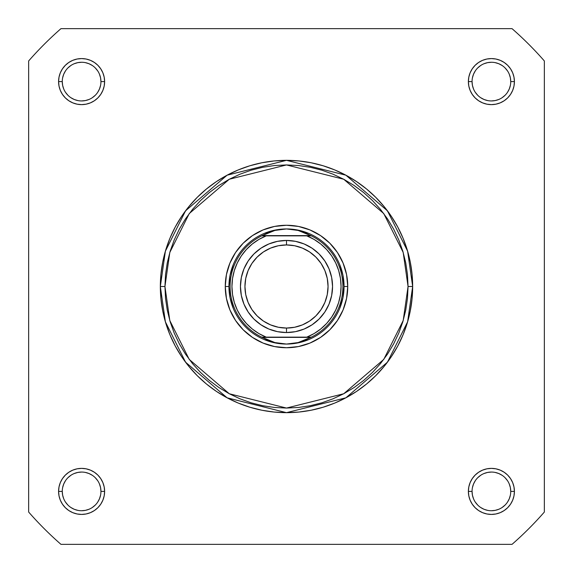 <?xml version="1.0" encoding="UTF-8"?>
<svg xmlns="http://www.w3.org/2000/svg" width="573" height="573" viewBox="0 0 573 573"><rect width="100%" height="100%" fill="white"/><g stroke="black" fill="none" stroke-linecap="round" stroke-linejoin="round"><path stroke-width="0.86" d="M100.941 491.405L100.941 491.398A19.339 19.339 0 0 0 81.602 472.059A19.339 19.339 0 0 0 62.264 491.398L58.582 491.398A23.02 23.02 0 0 1 81.602 468.377A23.02 23.02 0 0 1 104.623 491.398L100.941 491.398A19.339 19.339 0 0 1 81.602 510.736A19.339 19.339 0 0 1 62.264 491.398A19.339 19.339 0 0 1 81.602 472.059A19.339 19.339 0 0 1 100.941 491.398L100.569 487.623L99.466 483.999M510.736 491.405L510.736 491.398A19.339 19.339 0 0 0 491.398 472.059A19.339 19.339 0 0 0 472.059 491.398L468.377 491.398A23.02 23.02 0 0 1 491.398 468.377A23.02 23.02 0 0 1 514.418 491.398L510.736 491.398A19.339 19.339 0 0 1 491.398 510.736A19.339 19.339 0 0 1 472.059 491.398A19.339 19.339 0 0 1 491.398 472.059A19.339 19.339 0 0 1 510.736 491.398L510.364 487.623L509.268 483.999M62.264 81.595L62.264 81.602A19.339 19.339 0 0 0 81.602 100.941A19.339 19.339 0 0 0 100.941 81.602A19.339 19.339 0 0 0 81.602 62.264A19.339 19.339 0 0 0 62.264 81.602L58.582 81.602A23.02 23.02 0 0 1 81.602 58.582A23.02 23.02 0 0 1 104.623 81.602L100.941 81.602A19.339 19.339 0 0 1 81.602 100.941A19.339 19.339 0 0 1 62.264 81.602A19.339 19.339 0 0 1 81.602 62.264A19.339 19.339 0 0 1 100.941 81.602L100.569 77.828L99.466 74.204M472.059 81.595L472.059 81.602A19.339 19.339 0 0 0 491.398 100.941A19.339 19.339 0 0 0 510.736 81.602A19.339 19.339 0 0 0 491.398 62.264A19.339 19.339 0 0 0 472.059 81.602L468.377 81.602A23.02 23.02 0 0 1 491.398 58.582A23.02 23.02 0 0 1 514.418 81.602L510.736 81.602A19.339 19.339 0 0 1 491.398 100.941A19.339 19.339 0 0 1 472.059 81.602A19.339 19.339 0 0 1 491.398 62.264A19.339 19.339 0 0 1 510.736 81.602L510.364 77.828L509.268 74.204M347.739 286.5L344.058 286.5L347.739 286.5L346.565 274.553L343.077 263.064L337.418 252.478L329.804 243.196L320.522 235.582L309.936 229.923L298.447 226.435L286.5 225.261L274.553 226.435L263.064 229.923L252.478 235.582L243.196 243.196L235.582 252.478L229.923 263.064L226.435 274.553L225.261 286.5A61.239 61.239 0 0 1 286.5 225.261A61.239 61.239 0 0 1 347.739 286.5A61.239 61.239 0 0 1 286.5 347.739A61.239 61.239 0 0 1 225.261 286.5L226.435 298.447L229.923 309.936L235.582 320.522L243.196 329.804L252.478 337.418L263.064 343.077L274.553 346.565L286.5 347.739L298.447 346.565L309.936 343.077L320.522 337.418L329.804 329.804L337.418 320.522L343.077 309.936L346.565 298.447L347.739 286.5M230.052 275.269L233.326 264.475L230.052 275.269L228.942 286.5L225.261 286.5L228.942 286.5L230.052 297.731L233.326 308.525L230.052 297.731M408.055 286.5L403.199 320.536L383.745 359.436L343.707 393.758L286.5 408.055L229.293 393.758L189.255 359.436L169.801 320.536L164.945 286.5L160.34 286.5L165.382 321.825L185.573 362.2L227.13 397.82L286.5 412.66L345.87 397.82L387.427 362.2L407.618 321.825L412.66 286.5L408.055 286.5L407.475 298.411L405.72 310.215L402.826 321.79L398.808 333.02L393.701 343.8L387.57 354.035L380.465 363.619L372.457 372.457L363.619 380.465L354.035 387.57L343.8 393.701L333.02 398.808L321.79 402.826L310.215 405.72L298.411 407.475L286.5 408.055L274.589 407.475L262.785 405.72L251.21 402.826L239.98 398.808L229.2 393.701L218.965 387.57L209.381 380.465L200.543 372.457L192.535 363.619L185.43 354.035L179.299 343.8L174.192 333.02L170.174 321.79L167.28 310.215L165.525 298.411L164.945 286.5L165.525 274.589L167.28 262.785L170.174 251.21L174.192 239.98L179.299 229.2L185.43 218.965L192.535 209.381L200.543 200.543L209.381 192.535L218.965 185.43L229.2 179.299L239.98 174.192L251.21 170.174L262.785 167.28L274.589 165.525L286.5 164.945L298.411 165.525L310.215 167.28L321.79 170.174L333.02 174.192L343.8 179.299L354.035 185.43L363.619 192.535L372.457 200.543L380.465 209.381L387.57 218.965L393.701 229.2L398.808 239.98L402.826 251.21L405.72 262.785L407.475 274.589L408.055 286.5L412.66 286.5A126.16 126.16 0 0 1 286.5 412.66A126.16 126.16 0 0 1 160.34 286.5L160.949 298.87L162.761 311.11L165.769 323.122L169.945 334.782L175.238 345.97L181.598 356.592L188.975 366.534L197.291 375.709L206.466 384.025L216.408 391.402L227.03 397.762L238.218 403.055L249.878 407.231L261.89 410.239L274.13 412.051L286.5 412.66L298.87 412.051L311.11 410.239L323.122 407.231L334.782 403.055L345.97 397.762L356.592 391.402L366.534 384.025L375.709 375.709L384.025 366.534L391.402 356.592L397.762 345.97L403.055 334.782L407.231 323.122L410.239 311.11L412.051 298.87L412.66 286.5L412.051 274.13L410.239 261.89L407.231 249.878L403.055 238.218L397.762 227.03L391.402 216.408L384.025 206.466L375.709 197.291L366.534 188.975L356.592 181.598L345.97 175.238L334.782 169.945L323.122 165.769L311.11 162.761L298.87 160.949L286.5 160.34L274.13 160.949L261.89 162.761L249.878 165.769L238.218 169.945L227.03 175.238L216.408 181.598L206.466 188.975L197.291 197.291L188.975 206.466L181.598 216.408L175.238 227.03L169.945 238.218L165.769 249.878L162.761 261.89L160.949 274.13L160.34 286.5A126.16 126.16 0 0 1 286.5 160.34A126.16 126.16 0 0 1 412.66 286.5L407.618 251.175L387.427 210.8L345.87 175.18L286.5 160.34L227.13 175.18L185.573 210.8L165.382 251.175L160.34 286.5L164.945 286.5L169.801 252.464L189.255 213.564L229.293 179.242L286.5 164.945L343.707 179.242L383.745 213.564L403.199 252.464L408.055 286.5M512.04 544.35L60.96 544.35A342.575 342.575 0 0 1 28.65 512.04L28.65 60.96A342.575 342.575 0 0 1 60.96 28.65L512.04 28.65A342.575 342.575 0 0 1 544.35 60.96L544.35 512.04A342.575 342.575 0 0 1 512.04 544.35L60.96 544.35A342.575 342.575 0 0 1 28.65 512.04L28.65 60.96A342.575 342.575 0 0 1 60.96 28.65L512.04 28.65A342.575 342.575 0 0 1 544.35 60.96L544.35 512.04A342.575 342.575 0 0 1 512.04 544.35M510.736 81.602L514.418 81.602A23.02 23.02 0 0 1 491.398 104.623A23.02 23.02 0 0 1 468.377 81.602L468.821 86.093L470.132 90.412L472.259 94.395L475.117 97.883L478.605 100.741L482.588 102.868L486.907 104.179L491.398 104.623L495.889 104.179L500.208 102.868L504.19 100.741L507.678 97.883L510.543 94.395L512.67 90.412L513.981 86.093L514.418 81.602L513.981 77.111L512.67 72.792L510.543 68.81L507.678 65.322L504.19 62.457L500.208 60.33L495.889 59.019L491.398 58.582L486.907 59.019L482.588 60.33L478.605 62.457L475.117 65.322L472.259 68.81L470.132 72.792L468.821 77.111L468.377 81.602L472.059 81.602L472.431 85.377L473.534 89.001M100.941 81.602L104.623 81.602A23.02 23.02 0 0 1 81.602 104.623A23.02 23.02 0 0 1 58.582 81.602L59.019 86.093L60.33 90.412L62.457 94.395L65.322 97.883L68.81 100.741L72.792 102.868L77.111 104.179L81.602 104.623L86.093 104.179L90.412 102.868L94.395 100.741L97.883 97.883L100.741 94.395L102.868 90.412L104.179 86.093L104.623 81.602L104.179 77.111L102.868 72.792L100.741 68.81L97.883 65.322L94.395 62.457L90.412 60.33L86.093 59.019L81.602 58.582L77.111 59.019L72.792 60.33L68.81 62.457L65.322 65.322L62.457 68.81L60.33 72.792L59.019 77.111L58.582 81.602L62.264 81.602L62.636 85.377L63.732 89.001M472.059 491.39L472.059 491.398A19.339 19.339 0 0 0 491.398 510.736A19.339 19.339 0 0 0 510.736 491.398L514.418 491.398A23.02 23.02 0 0 1 491.398 514.418A23.02 23.02 0 0 1 468.377 491.398L468.821 495.889L470.132 500.208L472.259 504.19L475.117 507.678L478.605 510.543L482.588 512.67L486.907 513.981L491.398 514.418L495.889 513.981L500.208 512.67L504.19 510.543L507.678 507.678L510.543 504.19L512.67 500.208L513.981 495.889L514.418 491.398L513.981 486.907L512.67 482.588L510.543 478.605L507.678 475.117L504.19 472.259L500.208 470.132L495.889 468.821L491.398 468.377L486.907 468.821L482.588 470.132L478.605 472.259L475.117 475.117L472.259 478.605L470.132 482.588L468.821 486.907L468.377 491.398L472.059 491.398L472.431 495.172L473.534 498.797M62.264 491.39L62.264 491.398A19.339 19.339 0 0 0 81.602 510.736A19.339 19.339 0 0 0 100.941 491.398L104.623 491.398A23.02 23.02 0 0 1 81.602 514.418A23.02 23.02 0 0 1 58.582 491.398L59.019 495.889L60.33 500.208L62.457 504.19L65.322 507.678L68.81 510.543L72.792 512.67L77.111 513.981L81.602 514.418L86.093 513.981L90.412 512.67L94.395 510.543L97.883 507.678L100.741 504.19L102.868 500.208L104.179 495.889L104.623 491.398L104.179 486.907L102.868 482.588L100.741 478.605L97.883 475.117L94.395 472.259L90.412 470.132L86.093 468.821L81.602 468.377L77.111 468.821L72.792 470.132L68.81 472.259L65.322 475.117L62.457 478.605L60.33 482.588L59.019 486.907L58.582 491.398L62.264 491.398L62.636 495.172L63.732 498.797M275.269 230.052L264.475 233.326L275.269 230.052L286.5 228.942L292.345 229.315L298.096 230.425L303.661 232.251L311.325 235.854L306.791 235.854L314.076 239.414L320.744 244.019L326.66 249.563L331.688 255.923L335.721 262.957L338.664 270.506L340.462 278.414L341.064 286.5L340.462 294.586L338.664 302.494L335.721 310.043L331.688 317.077L326.66 323.437L320.744 328.981L314.076 333.586L306.791 337.146L266.209 337.146L258.924 333.586L252.256 328.981L246.34 323.437L241.312 317.077L237.279 310.043L234.336 302.494L232.538 294.586L231.936 286.5L232.538 278.414L234.336 270.506L237.279 262.957L241.312 255.923L246.34 249.563L252.256 244.019L258.924 239.414L266.209 235.854L306.791 235.854L261.675 235.854L310.845 235.618L262.155 235.618L269.339 232.251L274.904 230.425L280.655 229.315L286.5 228.942A57.558 57.558 0 0 0 228.942 286.5A57.558 57.558 0 0 0 286.5 344.058A57.558 57.558 0 0 1 228.942 286.5A57.558 57.558 0 0 1 286.5 228.942L298.096 230.425L311.325 235.854A56.405 56.405 0 0 1 311.325 337.146L261.675 337.146L269.339 340.749L274.904 342.575L280.655 343.685L286.5 344.058L292.345 343.685L298.096 342.575L303.661 340.749L310.845 337.382L262.155 337.382L311.325 337.146L298.096 342.575L286.5 344.058L274.904 342.575L261.675 337.146A56.405 56.405 0 0 1 261.675 235.854L274.904 230.425L286.5 228.942A57.558 57.558 0 0 1 344.058 286.5A57.558 57.558 0 0 1 286.5 344.058A57.558 57.558 0 0 0 344.058 286.5A57.558 57.558 0 0 0 286.5 228.942L297.731 230.052L308.525 233.326L297.731 230.052M342.948 275.269L339.674 264.475L342.948 275.269L344.058 286.5L342.948 297.731L339.674 308.525L342.948 297.731M297.731 342.948L308.525 339.674L297.731 342.948L286.5 344.058L275.269 342.948L264.475 339.674L275.269 342.948M65.515 502.134L67.929 505.071M70.851 507.477L74.204 509.268L77.828 510.364M81.595 510.736L85.377 510.364L89.001 509.268M92.339 507.485L95.276 505.071M97.675 502.149L99.466 498.797L100.569 495.172M97.682 480.661L95.276 477.724M92.353 475.325L89.001 473.534L85.377 472.431M81.61 472.059L77.828 472.431L74.204 473.534M70.866 475.318L67.929 477.724M65.523 480.647L63.732 483.999L62.636 487.623M65.515 92.339L67.929 95.276M70.851 97.675L74.204 99.466L77.828 100.569M81.595 100.941L85.377 100.569L89.001 99.466M92.339 97.682L95.276 95.276M97.675 92.353L99.466 89.001L100.569 85.377M97.682 70.866L95.276 67.929M92.353 65.523L89.001 63.732L85.377 62.636M81.61 62.264L77.828 62.636L74.204 63.732M70.866 65.515L67.929 67.929M65.523 70.851L63.732 74.204L62.636 77.828M475.318 92.339L477.724 95.276M480.647 97.675L483.999 99.466L487.623 100.569M491.39 100.941L495.172 100.569L498.797 99.466M502.134 97.682L505.071 95.276M507.477 92.353L509.268 89.001L510.364 85.377M507.485 70.866L505.071 67.929M502.149 65.523L498.797 63.732L495.172 62.636M491.405 62.264L487.623 62.636L483.999 63.732M480.661 65.515L477.724 67.929M475.325 70.851L473.534 74.204L472.431 77.828M475.318 502.134L477.724 505.071M480.647 507.477L483.999 509.268L487.623 510.364M491.39 510.736L495.172 510.364L498.797 509.268M502.134 507.485L505.071 505.071M507.477 502.149L509.268 498.797L510.364 495.172M507.485 480.661L505.071 477.724M502.149 475.325L498.797 473.534L495.172 472.431M491.405 472.059L487.623 472.431L483.999 473.534M480.661 475.318L477.724 477.724M475.325 480.647L473.534 483.999L472.431 487.623M286.5 332.548A46.048 46.048 0 0 1 240.452 286.5A46.048 46.048 0 0 1 286.5 240.452A46.048 46.048 0 0 0 240.452 286.5A46.048 46.048 0 0 0 286.5 332.548L286.5 328.057A41.557 41.557 0 0 1 244.943 286.5A41.557 41.557 0 0 1 286.5 244.943L286.5 240.452L277.518 241.34L268.88 243.962L260.916 248.216L253.939 253.939L248.216 260.916L243.962 268.88L241.34 277.518L240.452 286.5L241.34 295.482L243.962 304.12L248.216 312.084L253.939 319.061L260.916 324.784L268.88 329.038L277.518 331.66L286.5 332.548L295.482 331.66L304.12 329.038L312.084 324.784L319.061 319.061L324.784 312.084L329.038 304.12L331.66 295.482L332.548 286.5L331.66 277.518L329.038 268.88L324.784 260.916L319.061 253.939L312.084 248.216L304.12 243.962L295.482 241.34L286.5 240.452L286.5 244.943L294.608 245.738L302.401 248.102L309.592 251.941L315.888 257.112L321.059 263.408L324.898 270.599L327.262 278.392L328.057 286.5L327.262 294.608L324.898 302.401L321.059 309.592L315.888 315.888L309.592 321.059L302.401 324.898L294.608 327.262L286.5 328.057L278.392 327.262L270.599 324.898L263.408 321.059L257.112 315.888L251.941 309.592L248.102 302.401L245.738 294.608L244.943 286.5L245.738 278.392L248.102 270.599L251.941 263.408L257.112 257.112L263.408 251.941L270.599 248.102L278.392 245.738L286.5 244.943A41.557 41.557 0 0 1 328.057 286.5A41.557 41.557 0 0 1 286.5 328.057L286.5 332.548A46.048 46.048 0 0 0 332.548 286.5A46.048 46.048 0 0 0 286.5 240.452A46.048 46.048 0 0 1 332.548 286.5A46.048 46.048 0 0 1 286.5 332.548M266.209 235.854L261.675 235.854A56.405 56.405 0 0 0 261.675 337.146L266.209 337.146A54.564 54.564 0 0 1 266.209 235.854M306.791 337.146L311.325 337.146A56.405 56.405 0 0 0 311.325 235.854L306.791 235.854A54.564 54.564 0 0 1 306.791 337.146"/></g></svg>
